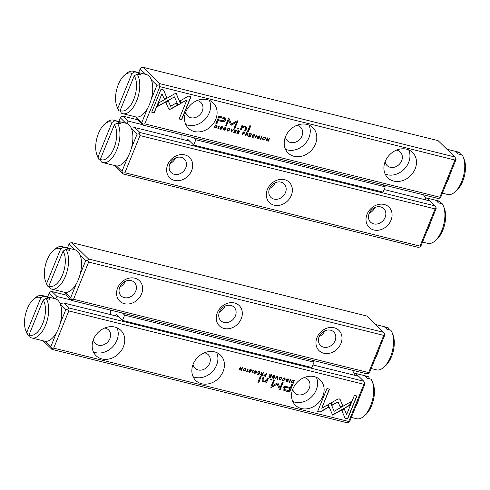 <?xml version="1.0" encoding="UTF-8"?>
<svg xmlns="http://www.w3.org/2000/svg" width="490" height="490" viewBox="0 0 490 490"><rect width="100%" height="100%" fill="white"/><g stroke="black" fill="none" stroke-linecap="round" stroke-linejoin="round"><path stroke-width="0.73" d="M392.135 332.679L393.011 334.897A19.502 9.653 104 0 1 385.275 366.018L383.456 367.567A21.866 10.817 -76 0 0 392.135 332.679A21.866 10.817 -76 0 0 390.891 330.291L386.904 329.298A21.866 10.817 104 0 0 385.814 327.982A21.866 10.817 104 0 0 384.577 327.026L388.564 328.018A21.866 10.817 -76 0 0 387.094 327.412L375.671 324.576M379.089 349.052A21.866 10.817 104 0 1 375.401 358.129M371.181 368.529L376.541 369.858A21.866 10.817 -76 0 0 383.456 367.567M389.366 329.911L388.564 328.018M181.998 139.301L181.894 134.768M186.231 140.354L187.774 139.307L193.679 145.052L383.088 192.141L385.244 186.831L195.835 139.742L193.758 137.715M383.168 184.804L385.244 186.831M193.679 145.052L195.835 139.742M277.205 376.155L274.988 378.672L275.404 378.776L277.224 376.639L277.077 379.193L277.512 379.303L277.634 376.259L277.205 376.155M328.079 404.538L332.624 415.091L349.738 405.31L351.287 401.494L334.18 411.275L330.658 403.111L328.079 404.538M351.012 401.653L349.584 405.163L332.545 414.908M347.649 418.87L356.941 395.994L354.411 395.363L346.657 414.448L344.341 409.07L341.775 410.534L345.101 418.24L347.649 418.87L345.046 418.117M339.846 399.142L340.225 399.656L339.258 398.854L337.861 399.068L331.265 402.841L332.275 405.193L338.008 401.916L340.281 407.135L342.847 405.671L339.925 399.209M284.206 378.084L284.702 379.548L283.441 380.497L282.583 379.756L282.718 380.503L283.287 380.785L285.119 379.64L285.045 378.194L284.488 377.913L283.104 378.445L284.678 378.402L283.153 378.347M283.441 380.497L282.993 379.86M266.376 373.46L265.286 376.155L264.275 375.897L265.439 376.302L266.572 373.509L266.18 373.411L265.684 374.636L263.785 375.046L264.422 376.051L263.871 375.781M290.386 379.432L289.253 382.218L289.639 382.316L290.772 379.523L290.386 379.432M260.031 371.885L258.193 371.426L258.059 371.757L259.51 372.118L259.124 373.068L257.764 372.731L257.636 373.062L258.99 373.398L258.64 374.25L257.226 373.895L257.097 374.225L258.898 374.672L260.031 371.885M279.784 379.915L281.695 378.795L281.572 377.349L280.954 377.031L279.049 378.139L279.159 379.597L279.784 379.915L279.086 379.517M261.231 375.254L262.26 375.512L263.393 372.719L263.001 372.621L262.493 373.882L261.531 373.331L261.752 372.314L261.335 372.21L261.366 373.76L260.564 374.287L260.662 374.979L261.231 375.254L260.594 374.899M262.003 373.76L261.378 373.184L261.85 373.613L261.378 373.184L261.605 372.161M250.733 371.169L249.631 370.14L250.531 369.834L251.401 370.636L251.321 369.815L250.653 369.503L249.214 370.079L249.33 370.771L250.445 371.781L249.612 372.075L248.779 371.402L248.889 372.094L249.453 372.376L250.868 371.861L250.757 371.193M250.212 370.85L249.477 369.993L250.065 370.703L249.477 369.993L250.378 369.687L250.984 370.532M249.612 372.075L249.171 371.5M250.292 371.377L250.445 371.781M320.184 412.047L328.582 407.251L327.565 404.905L321.74 408.225L329.476 389.164L326.946 388.539L317.661 411.416L320.184 412.047L317.698 411.318M363.886 384.295L68.802 310.936L53.698 348.133L348.776 421.492L363.886 384.295L364.848 383.027L363.813 381.257L358.735 376.314L312.926 364.921M93.498 339.307A17.732 14.804 -45.7 0 1 120.828 330.321A17.732 14.804 -45.7 0 1 119.052 353.351A17.732 14.804 -45.7 0 1 96.077 355.722A17.732 14.804 -45.7 0 1 93.498 339.307M193.189 364.088A17.732 14.804 -45.7 0 1 220.518 355.109A17.732 14.804 -45.7 0 1 218.742 378.139A17.732 14.804 -45.7 0 1 195.767 380.51A17.732 14.804 -45.7 0 1 193.189 364.088M292.879 388.876A17.732 14.804 -45.7 0 1 320.209 379.891A17.732 14.804 -45.7 0 1 318.433 402.921A17.732 14.804 -45.7 0 1 295.458 405.291A17.732 14.804 -45.7 0 1 292.879 388.876M285.658 390.996L289.725 392.006L292.763 384.521L291.764 384.276L290.423 387.566L287.324 386.8C284.966 386.071 283.49 386.5 282.901 388.074L283.238 390.016L285.658 390.996L283.091 389.869M253.042 370.146L251.909 372.939L252.295 373.031L253.428 370.244L253.042 370.146M291.538 382.525L293.283 383.223L294.417 380.43L292.297 380.265L291.519 381.208L291.654 382.659M277.248 382.996L272.152 385.881L274.516 380.056L273.72 379.854L270.731 387.216L271.527 387.412L277.205 384.117L279.404 389.372L280.213 389.568L283.202 382.212L282.399 382.016L280.035 387.847L277.995 383.186L277.248 382.996M255.486 370.942L255.976 372.406L254.714 373.356L253.857 372.614L254.561 373.643L256.393 372.498L256.319 371.053L255.768 370.771L254.384 371.304L255.952 371.261L254.426 371.206M254.714 373.356L254.267 372.719M269.635 377.343L270.664 377.6L271.797 374.807L271.405 374.709L270.897 375.971L269.935 375.42L270.155 374.403L269.745 374.299L269.769 375.848L268.967 376.375L269.065 377.067L269.635 377.343L268.998 376.988M270.407 375.848L269.782 375.273L270.26 375.701L269.782 375.273L270.008 374.256M244.045 371.028L245.962 369.913L245.839 368.468L245.214 368.149L243.31 369.252L243.42 370.71L244.045 371.028L243.352 370.63M247.842 368.854L246.709 371.641L247.095 371.738L248.228 368.952L247.842 368.854M274.976 375.597L273.144 375.144L273.01 375.475L274.455 375.836L274.069 376.786L272.716 376.449L272.581 376.779L273.935 377.116L273.591 377.968L272.177 377.612L272.042 377.943L273.843 378.39L274.976 375.597M242.562 367.537L242.201 367.451L241.239 369.821L240.755 367.09L240.284 366.973L239.151 369.766L239.5 369.852L240.425 367.574L240.872 370.195L241.429 370.33L242.562 367.537M261.182 376.675L260.245 376.436L257.899 382.218L258.836 382.451L261.182 376.675M288.077 380.454L286.975 379.425L287.875 379.119L288.745 379.922L288.665 379.101L287.998 378.782L286.558 379.358L286.668 380.056L287.789 381.061L286.956 381.361L286.123 380.681L286.233 381.379L286.797 381.655L288.212 381.14L288.102 380.479M287.557 380.136L286.822 379.278L287.41 379.989L286.822 379.278L287.722 378.966L288.328 379.817M286.956 381.361L286.515 380.779M287.636 380.657L287.789 381.061M271.595 379.26L270.498 378.99L270.143 379.866L271.24 380.136L271.595 379.26M267.221 381.177L268.33 378.445L267.368 378.213L266.468 380.436L264.049 381.324L263.21 380.92L263.106 379.64L264.024 377.38L263.081 377.147L262.113 379.53L262.315 381.189L263.602 381.808L266.058 381.551L265.831 382.261L266.768 382.5L267.068 381.03L266.768 382.5M54.653 298.594L49.098 293.179L47.61 296.842M45.178 341.279L50.77 346.73L56.479 332.667M60.166 323.59L65.874 309.527L60.282 304.082M66.469 295.164L51.952 291.55L57.03 296.499L71.338 300.058M352.322 370.207L354.178 373.386L354.215 375.187M364.848 383.027L364.946 383.878L349.842 421.082L348.88 422.349L348.776 421.492M348.88 422.349L346.981 422.711L51.897 349.352L43.12 340.795M60.099 303.629L63.657 302.955L68.729 307.898L363.813 381.257M63.657 302.955L118.537 316.595M57.03 296.499L55.315 298.759M49.098 293.179L50.06 291.911L51.952 291.55M68.729 307.898L67.767 309.172L68.802 310.936M53.698 348.133L51.799 348.494L51.897 349.352M50.77 346.73L51.799 348.494M67.767 309.172L65.874 309.527M104.689 328.024A9.457 7.895 -45.7 0 1 108.529 329.893A9.457 7.895 -45.7 0 1 107.579 342.173A9.457 7.895 -45.7 0 1 95.329 343.441A9.457 7.895 -45.7 0 1 93.363 339.656M116.963 327.761A17.732 14.804 -45.7 0 1 112.529 347A17.732 14.804 -45.7 0 1 93.419 351.93M204.379 352.812A9.457 7.895 -45.7 0 1 208.219 354.674A9.457 7.895 -45.7 0 1 207.27 366.961A9.457 7.895 -45.7 0 1 195.02 368.223A9.457 7.895 -45.7 0 1 193.054 364.438M216.654 352.543A17.732 14.804 -45.7 0 1 212.219 371.781A17.732 14.804 -45.7 0 1 193.109 376.712M304.07 377.594A9.457 7.895 -45.7 0 1 307.91 379.462A9.457 7.895 -45.7 0 1 306.961 391.743A9.457 7.895 -45.7 0 1 294.711 393.005A9.457 7.895 -45.7 0 1 292.744 389.219M316.344 377.331A17.732 14.804 -45.7 0 1 311.91 396.563A17.732 14.804 -45.7 0 1 292.8 401.494M327.498 404.942L328.429 407.104L320.031 411.894M329.286 389.121L321.74 408.225M251.235 369.748L251.015 370.434M250.292 371.634L249.263 370.697M249.018 371.346L249.459 371.928L249.018 371.346M250.629 371.071L250.715 371.708L248.822 372.014M292.573 384.472L289.572 391.859L285.511 390.849M284.243 389.366L284.071 388.178C284.445 387.204 285.407 386.99 286.95 387.541L290.074 388.429L287.097 387.688C285.554 387.137 284.598 387.351 284.218 388.325L284.31 389.44L289.082 390.885L290.074 388.429M253.238 370.195L251.952 372.835M263.197 372.67L262.107 375.365L261.084 375.107M261.446 374.917L260.845 374.201L261.293 374.77L260.845 374.201L262.199 374.078L260.999 374.354L262.015 375.058L262.352 374.225M294.227 380.381L293.13 383.076L291.385 382.378M292.316 382.537L291.777 381.159L293.124 380.369L293.896 380.669L293.271 380.516L291.924 381.306L292.469 382.684L293.02 382.819L293.896 380.669M291.936 382.365L292.469 382.684M274.327 380.007L272.152 385.881M277.205 384.117L271.38 387.265L270.768 387.112M283.006 382.169L280.06 389.421L279.355 389.25M277.842 383.039L280.035 387.847M254.12 372.572L254.561 373.209L254.12 372.572M256.239 370.985L256.246 372.351L254.408 373.496L253.924 373.282M281.493 377.282L281.548 378.648L279.631 379.768M279.447 379.327L279.913 379.609C281.413 379.162 281.719 378.409 280.825 377.355C279.325 377.808 279.018 378.556 279.913 379.609M279.759 379.462C278.865 378.409 279.171 377.661 280.678 377.208L281.138 377.49M281.07 377.41L280.678 377.208M259.835 371.837L258.898 374.672M259.51 372.118L258.101 371.659M258.99 373.398L257.673 372.964M258.745 374.525L257.134 374.127M290.582 379.481L289.296 382.12M271.601 374.758L270.511 377.453L269.488 377.196M269.849 377.006L269.249 376.296L269.696 376.859L269.249 376.296L270.609 376.167L269.402 376.443L270.419 377.147L270.756 376.314M264.275 375.897L263.804 375.708M264.618 375.744L264.049 374.991L264.465 375.597L264.049 374.991L265.39 374.838L264.202 375.138L265.182 375.879L265.543 374.985M282.84 379.713L283.287 380.35L282.84 379.713M284.96 378.127L284.972 379.493L283.134 380.638L282.65 380.424M338.008 401.916L332.196 405.003M340.078 399.509L342.694 405.524L340.201 406.945M356.745 395.945L347.496 418.723M344.268 409.113L346.657 414.448M330.585 403.148L334.18 411.275M277.224 376.639L275.068 378.586M277.475 376.222L277.083 379.082M245.753 368.394L245.809 369.766L243.898 370.881M243.708 370.44L244.173 370.722C245.68 370.275 245.98 369.527 245.092 368.474C243.585 368.921 243.279 369.674 244.173 370.722M244.026 370.575C243.132 369.527 243.432 368.774 244.939 368.327L245.398 368.609M245.331 368.529L244.939 368.327M248.038 368.903L246.746 371.543M274.786 375.548L273.843 378.39M274.455 375.836L273.046 375.377M273.935 377.116L272.624 376.681M273.696 378.243L272.085 377.839M242.366 367.494L241.429 370.33M240.627 367.059L241.239 369.821M240.425 367.574L239.187 369.662M241.276 370.183L240.853 370.079M260.992 376.626L258.836 382.451M258.689 382.304L257.942 382.12M288.579 379.027L288.359 379.713M287.636 380.914L286.607 379.983M286.362 380.632L286.803 381.214L286.362 380.632M287.973 380.356L288.059 380.993L286.166 381.3M271.405 379.211L271.24 380.136M271.093 379.989L270.186 379.762M268.134 378.402L267.068 381.03M263.828 377.331L262.952 379.493L263.136 380.846M266.058 381.551L263.455 381.661L262.248 381.11M266.621 382.353L265.862 382.163M443.487 206.198L444.369 208.415A19.502 9.653 104 0 1 436.633 239.537L434.814 241.092A21.866 10.817 -76 0 0 443.487 206.198A21.866 10.817 -76 0 0 442.25 203.809L438.262 202.817A21.866 10.817 104 0 0 437.172 201.506A21.866 10.817 104 0 0 435.935 200.551L439.922 201.537A21.866 10.817 -76 0 0 438.452 200.937L425.491 197.715A21.866 10.817 104 0 1 428.199 199.271A21.866 10.817 104 0 1 429.442 200.814M430.447 222.57A21.866 10.817 104 0 1 426.759 231.648M425.167 197.642A21.866 10.817 104 0 1 425.491 197.715M422.539 242.048L427.899 243.377A21.866 10.817 -76 0 0 434.814 241.092M440.724 203.43L439.922 201.537M65.029 292.389L70.621 297.84L76.33 283.777M80.017 274.7L85.726 260.637L80.133 255.192M74.505 249.704L68.949 244.29L67.461 247.952M368.633 372.602L383.737 335.399L88.653 262.04L73.549 299.243L368.633 372.602L368.731 373.46L366.839 373.821L71.754 300.462L66.677 295.513L64.833 292.358M383.737 335.399L384.699 334.131L384.797 334.988L369.693 372.192L368.731 373.46M88.586 259.008L383.67 332.367L366.888 316.019L71.803 242.66L88.586 259.008L87.624 260.276L88.653 262.04M340.942 343.484A14.186 11.84 -45.7 0 1 318.512 350.068A14.186 11.84 -45.7 0 1 327.485 327.982A14.186 11.84 -45.7 0 1 340.942 343.484M241.252 318.702A14.186 11.84 -45.7 0 1 218.822 325.287A14.186 11.84 -45.7 0 1 227.795 303.194A14.186 11.84 -45.7 0 1 241.252 318.702M141.561 293.92A14.186 11.84 -45.7 0 1 119.131 300.505A14.186 11.84 -45.7 0 1 128.104 278.412A14.186 11.84 -45.7 0 1 141.561 293.92M384.699 334.131L383.67 332.367M73.549 299.243L71.65 299.604L71.754 300.462M68.949 244.29L69.911 243.022L71.803 242.66M87.624 260.276L85.726 260.637M70.621 297.84L71.65 299.604M119.823 286.993A9.457 7.895 134.3 0 0 125.391 281.272M219.514 311.775A9.457 7.895 134.3 0 0 225.082 306.06M319.204 336.557A9.457 7.895 134.3 0 0 324.772 330.842M135.712 291.109A9.457 7.895 -45.7 0 1 121.134 295.899A9.457 7.895 -45.7 0 1 119.762 287.146A9.457 7.895 -45.7 0 1 134.334 282.356A9.457 7.895 -45.7 0 1 135.712 291.109M235.402 315.897A9.457 7.895 -45.7 0 1 220.825 320.687A9.457 7.895 -45.7 0 1 219.453 311.928A9.457 7.895 -45.7 0 1 234.024 307.138A9.457 7.895 -45.7 0 1 235.402 315.897M335.093 340.679A9.457 7.895 -45.7 0 1 320.515 345.468A9.457 7.895 -45.7 0 1 319.143 336.71A9.457 7.895 -45.7 0 1 333.715 331.92A9.457 7.895 -45.7 0 1 335.093 340.679M63.039 251.15L48.957 285.817A19.502 9.653 -76 0 0 62.524 274.841A19.502 9.653 -76 0 0 63.039 251.15L65.899 249.496L69.892 250.488A21.866 10.817 -76 0 0 68.796 249.171A21.866 10.817 -76 0 0 67.559 248.216L63.571 247.223L60.705 248.877L46.63 283.545L47.751 286.191L49.276 286.57M60.705 248.877A19.502 9.653 -76 0 0 53.367 250.464A19.502 9.653 -76 0 0 45.631 281.585A19.502 9.653 -76 0 0 46.63 283.545M65.899 249.496A21.866 10.817 104 0 1 66.009 274.786A21.866 10.817 104 0 1 51.548 289.063L64.508 292.285A21.866 10.817 -76 0 0 79.441 276.623A21.866 10.817 -76 0 0 77.769 251.401A21.866 10.817 -76 0 0 75.062 249.845L62.101 246.623A21.866 10.817 104 0 1 63.571 247.223M51.548 289.063A21.866 10.817 104 0 1 50.078 288.463L48.957 285.817M47.751 286.191A21.866 10.817 104 0 1 46.513 283.802L45.631 281.585M53.367 250.464L55.186 248.908A21.866 10.817 104 0 1 62.101 246.623M67.559 248.216L66.934 249.753M311.959 360.175L314.035 362.202L124.625 315.113L122.543 313.086M115.021 315.725L116.565 314.678L122.463 320.423L311.879 367.512L314.035 362.202M122.463 320.423L124.625 315.113M110.789 314.672L110.685 310.139M450.298 173.681A21.866 10.817 104 0 1 446.611 182.758M442.39 193.158L447.75 194.487A21.866 10.817 -76 0 0 454.665 192.196A21.866 10.817 -76 0 0 463.344 157.308A21.866 10.817 -76 0 0 462.101 154.92L458.113 153.927A21.866 10.817 104 0 0 455.786 151.655L459.773 152.647A21.866 10.817 -76 0 0 458.303 152.041L446.88 149.205M460.576 154.54L459.773 152.647M463.344 157.308L464.22 159.526A19.502 9.653 104 0 1 456.484 190.647L454.665 192.196M114.397 124.668L100.315 159.336A19.502 9.653 -76 0 0 113.882 148.36A19.502 9.653 -76 0 0 114.397 124.668L117.257 123.015L121.251 124.007A21.866 10.817 -76 0 0 120.154 122.69A21.866 10.817 -76 0 0 118.917 121.734L114.93 120.742L112.063 122.396L97.988 157.07L99.109 159.709L100.634 160.089M112.063 122.396A19.502 9.653 -76 0 0 104.725 123.982A19.502 9.653 -76 0 0 96.989 155.103A19.502 9.653 -76 0 0 97.988 157.07M117.257 123.015A21.866 10.817 104 0 1 117.367 148.311A21.866 10.817 104 0 1 102.906 162.588L115.867 165.81A21.866 10.817 -76 0 0 130.799 150.148A21.866 10.817 -76 0 0 129.127 124.919A21.866 10.817 -76 0 0 126.42 123.364L113.46 120.142A21.866 10.817 104 0 1 114.93 120.742M102.906 162.588A21.866 10.817 104 0 1 101.436 161.982L100.315 159.336M99.109 159.709A21.866 10.817 104 0 1 97.865 157.321L96.989 155.103M104.725 123.982L106.544 122.433A21.866 10.817 104 0 1 113.46 120.142M118.917 121.734L118.292 123.272M372.277 381.569L373.16 383.786A19.502 9.653 104 0 1 365.424 414.908L363.605 416.463A21.866 10.817 -76 0 0 372.277 381.569A21.866 10.817 -76 0 0 371.04 379.18L367.053 378.188A21.866 10.817 104 0 0 365.963 376.877A21.866 10.817 104 0 0 364.719 375.922L368.707 376.908A21.866 10.817 -76 0 0 367.237 376.308L354.282 373.086A21.866 10.817 104 0 1 356.99 374.642A21.866 10.817 104 0 1 358.227 376.185M359.237 397.941A21.866 10.817 104 0 1 355.55 407.019M353.958 373.013A21.866 10.817 104 0 1 354.282 373.086M351.33 417.419L356.689 418.748A21.866 10.817 -76 0 0 363.605 416.463M369.509 378.801L368.707 376.908M231.439 132.012L233.657 129.489L233.234 129.385L231.415 131.528L231.568 128.968L231.133 128.864L231.011 131.908L231.439 132.012L231.017 131.798M180.565 103.623L176.02 93.069L158.907 102.851L157.357 106.667L174.464 96.885L177.986 105.056L180.565 103.623L177.907 104.866M160.996 89.29L151.704 112.173L154.234 112.798L161.982 93.713L164.303 99.09L166.863 97.626L163.544 89.927L160.996 89.29M168.413 108.511L169.381 109.307L170.777 109.099L177.38 105.326L176.363 102.974L170.636 106.25L168.358 101.032L165.798 102.49L168.719 108.952M224.285 129.93L223.942 128.619L225.204 127.663L226.061 128.411L225.921 127.663L225.357 127.382L223.52 128.527L223.599 129.966L224.15 130.254L225.535 129.715L223.899 129.685M224.132 129.783L223.789 128.466L225.051 127.516L225.645 128.306M244.216 132.116L243.205 131.865L242.072 134.658L242.458 134.75L242.96 133.525L244.853 133.121L244.767 132.38L244.216 132.116M218.258 128.735L219.391 125.942L218.999 125.844L217.866 128.637L218.258 128.735L217.909 128.539M248.614 136.281L250.445 136.735L250.58 136.404L249.134 136.042L249.52 135.093L250.874 135.43L251.009 135.099L249.655 134.762L249.998 133.917L251.413 134.266L251.548 133.935L249.747 133.488L248.614 136.281M228.861 128.251L226.944 129.366L227.072 130.812L227.691 131.13L229.596 130.028L229.485 128.57L228.861 128.251M247.407 132.913L246.384 132.655L245.251 135.448L245.637 135.54L246.152 134.285L246.642 134.401L247.113 134.836L246.887 135.853L247.303 135.957L247.279 134.407L248.075 133.88L247.983 133.188L247.407 132.913M247.37 134.781L247.125 134.254L247.37 134.781L246.905 135.748M245.294 135.344L245.998 134.138L247.113 134.836M257.863 136.943L259.014 138.021L258.114 138.333L257.244 137.525L257.324 138.345L257.991 138.664L259.43 138.088L259.314 137.39L258.199 136.385L259.032 136.091L259.859 136.765L259.755 136.073L259.192 135.791L257.777 136.306L257.887 136.967M258.114 138.333L257.66 137.629M257.709 136.796L259.014 138.021M258.653 136.9L258.046 136.238L258.261 136.716L258.046 136.238L258.879 135.938L259.473 136.667M188.46 96.12L180.063 100.909L181.073 103.261L186.904 99.936L179.162 118.997L181.692 119.627L190.984 96.751L188.46 96.12M144.758 123.872L439.842 197.231L454.947 160.028L159.863 86.669L144.758 123.872L142.866 124.233L142.964 125.091L137.886 120.142L136.042 116.988M415.146 168.86A17.732 14.804 -45.7 0 1 387.817 177.839A17.732 14.804 -45.7 0 1 389.587 154.809A17.732 14.804 -45.7 0 1 412.562 152.439A17.732 14.804 -45.7 0 1 415.146 168.86M315.456 144.072A17.732 14.804 -45.7 0 1 288.126 153.058A17.732 14.804 -45.7 0 1 289.896 130.028A17.732 14.804 -45.7 0 1 312.871 127.657A17.732 14.804 -45.7 0 1 315.456 144.072M215.765 119.291A17.732 14.804 -45.7 0 1 188.436 128.27A17.732 14.804 -45.7 0 1 190.206 105.24A17.732 14.804 -45.7 0 1 213.187 102.876A17.732 14.804 -45.7 0 1 215.765 119.291M222.981 117.171L218.914 116.161L215.882 123.639L216.88 123.89L218.215 120.595L221.321 121.367C223.679 122.096 225.155 121.667 225.743 120.087L225.4 118.151L222.981 117.171M255.596 138.021L256.736 135.228L256.344 135.13L255.21 137.923L255.596 138.021L255.253 137.825M216.911 125.434L215.361 124.944L214.228 127.731L216.347 127.896L217.125 126.959L216.99 125.507M231.396 125.164L236.486 122.286L234.122 128.111L234.924 128.306L237.913 120.95L237.111 120.754L231.439 124.044L229.234 118.794L228.432 118.592L225.443 125.948L226.239 126.151L228.61 120.313L230.649 124.981L231.396 125.164L230.496 124.834M253.005 137.071L252.668 135.755L253.924 134.805L254.782 135.546L254.647 134.805L254.083 134.523L252.246 135.663L252.326 137.108L252.877 137.396L254.261 136.857L252.626 136.826M252.858 136.924L252.515 135.608L253.777 134.658L254.371 135.448M239.004 130.818L237.981 130.567L236.848 133.353L237.234 133.452L237.748 132.196L238.232 132.312L238.71 132.741L238.483 133.764L238.9 133.868L238.875 132.312L239.671 131.786L239.579 131.093L239.004 130.818M238.967 132.692L238.722 132.165L238.967 132.692L238.501 133.66M236.891 133.256L237.595 132.043L238.71 132.741M264.594 137.133L262.683 138.254L262.805 139.699L263.424 140.018L265.329 138.909L265.219 137.457L264.594 137.133M260.803 139.313L261.936 136.52L261.55 136.422L260.417 139.215L260.803 139.313L260.453 139.117M233.663 132.563L235.5 133.023L235.635 132.686L234.189 132.331L234.575 131.381L235.929 131.712L236.064 131.387L234.704 131.051L235.053 130.199L236.468 130.548L236.603 130.224L234.796 129.776L233.663 132.563M266.082 140.624L266.444 140.716L267.405 138.345L267.883 141.071L268.361 141.194L269.494 138.401L269.145 138.315L268.22 140.587L267.767 137.972L267.215 137.831L266.082 140.624M247.456 131.492L248.399 131.724L250.745 125.942L249.802 125.71L247.456 131.492M220.316 128.343L219.9 128.245L219.979 129.066L220.647 129.378L222.086 128.803L221.97 128.111L220.855 127.1L221.688 126.806L222.515 127.48L222.411 126.788L221.847 126.506L220.433 127.02L220.518 127.663L221.67 128.735L220.77 129.048L220.316 128.343L220.77 129.048M220.365 127.516L221.67 128.735M221.309 127.614L220.702 126.953L220.917 127.431L220.702 126.953L221.535 126.659L222.129 127.382M237.044 128.901L238.14 129.176L238.495 128.3L237.399 128.031L237.044 128.901M241.423 126.984L240.314 129.715L241.27 129.954L242.176 127.731L244.596 126.837L245.435 127.241L245.539 128.521L244.62 130.787L245.557 131.02L246.525 128.637L246.323 126.977L245.037 126.359L242.587 126.616L242.813 125.899L241.87 125.667L241.423 126.984M454.947 160.028L455.908 158.76L456.006 159.618L440.902 196.821L439.94 198.089L439.842 197.231M145.714 74.333L140.158 68.919L138.67 72.581M136.238 117.018L141.831 122.469L147.539 108.406M151.226 99.329L156.941 85.266L151.343 79.821M438.103 140.648L143.019 67.289L159.795 83.637L454.879 156.996L438.103 140.648M439.94 198.089L438.048 198.45L142.964 125.091M140.158 68.919L141.12 67.651L143.019 67.289M159.795 83.637L158.834 84.905L159.863 86.669M455.908 158.76L454.879 156.996M141.831 122.469L142.866 124.233M158.834 84.905L156.941 85.266M396.428 150.142A9.457 7.895 -45.7 0 1 400.263 152.01A9.457 7.895 -45.7 0 1 401.641 160.763A9.457 7.895 -45.7 0 1 387.069 165.559A9.457 7.895 -45.7 0 1 385.097 161.767M408.703 149.879A17.732 14.804 -45.7 0 1 408.617 162.502A17.732 14.804 -45.7 0 1 385.152 174.048M296.738 125.36A9.457 7.895 -45.7 0 1 300.572 127.229A9.457 7.895 -45.7 0 1 301.95 135.981A9.457 7.895 -45.7 0 1 287.379 140.771A9.457 7.895 -45.7 0 1 285.413 136.986M309.012 125.097A17.732 14.804 -45.7 0 1 308.927 137.715A17.732 14.804 -45.7 0 1 285.462 149.26M197.047 100.573A9.457 7.895 -45.7 0 1 200.882 102.441A9.457 7.895 -45.7 0 1 202.26 111.199A9.457 7.895 -45.7 0 1 187.688 115.989A9.457 7.895 -45.7 0 1 185.722 112.204M209.322 100.309A17.732 14.804 -45.7 0 1 209.236 112.933A17.732 14.804 -45.7 0 1 185.771 124.478M186.904 99.936L180.994 103.072M190.794 96.702L181.545 119.48L179.205 118.899M257.507 137.482L257.961 138.186L257.507 137.482M259.228 137.316L259.277 137.941L257.838 138.517L257.256 138.272M259.669 136L259.498 136.563M225.253 117.998L225.59 119.94C225.002 121.52 223.526 121.943 221.168 121.22L218.068 120.448L216.727 123.743L215.918 123.541M219.41 117.135L218.571 119.731L219.41 117.135L224.249 118.647M218.571 119.731L221.541 120.473C223.085 121.024 224.046 120.816 224.42 119.842L224.334 118.721L219.563 117.282M256.539 135.179L255.449 137.874M247.897 133.115L247.928 133.727L247.125 134.254M246.286 133.942L246.476 132.955L247.493 133.666L246.629 133.102L246.286 133.942L247.646 133.813L247.199 133.243L247.646 133.813M216.954 125.495L216.972 126.812L216.194 127.749L214.265 127.633M215.471 125.195L214.749 127.498L215.471 125.195L216.556 125.648M214.749 127.498L215.367 127.651L216.715 126.855L216.176 125.483L215.625 125.342M216.488 125.569L216.023 125.336M236.486 122.286L231.243 125.017M237.717 120.901L234.771 128.16L234.165 128.006M229.136 118.77L231.439 124.044M228.61 120.313L226.092 126.004L225.48 125.85M254.108 136.71L252.252 137.035M254.567 134.732L254.396 135.344M229.406 128.503L229.443 129.875L227.538 130.983L226.999 130.732M227.666 130.659C226.772 129.605 227.078 128.852 228.579 128.411L229.044 128.692M227.354 130.524L227.813 130.806C229.32 130.358 229.626 129.605 228.732 128.558C227.231 129.005 226.925 129.752 227.813 130.806M228.977 128.613L228.579 128.411M250.39 136.355L248.65 136.183M250.819 135.056L249.367 134.946L249.134 136.042M251.358 133.893L249.851 133.77L249.655 134.762M219.195 125.893L218.105 128.588M239.494 131.026L239.518 131.638L238.722 132.165M237.883 131.853L238.073 130.867L239.089 131.577L238.226 131.014L237.883 131.853L239.243 131.724L238.795 131.155L239.243 131.724M244.682 132.312L244.7 132.974L242.807 133.378L242.115 134.554M243.095 133.182L243.31 132.135L244.29 132.876L243.463 132.282L243.095 133.182L244.443 133.023L244.026 132.423L244.443 133.023M225.382 129.568L223.526 129.893M225.841 127.59L225.67 128.202M176.296 103.016L177.227 105.179L170.63 108.952L168.646 108.878M168.291 101.069L170.636 106.25M161.982 93.713L154.081 112.651L151.747 112.069M163.446 89.903L166.716 97.479L164.224 98.9M175.947 93.106L180.412 103.476M174.464 96.885L157.48 106.361M233.424 129.434L231.286 131.865M231.409 128.931L231.415 131.528M265.139 137.384L265.182 138.762L263.271 139.871L262.738 139.619M263.4 139.546C262.511 138.492 262.812 137.739 264.318 137.292L264.778 137.574M263.087 139.411L263.553 139.693C265.059 139.24 265.36 138.492 264.465 137.439C262.965 137.886 262.658 138.639 263.553 139.693M264.71 137.5L264.318 137.292M261.74 136.471L260.649 139.166M235.439 132.643L233.706 132.465M235.868 131.338L234.422 131.228L234.189 132.331M236.407 130.175L234.9 130.052L234.704 131.051M267.405 138.345L266.125 140.526M269.304 138.352L268.208 141.04L267.865 140.955M267.638 137.941L268.22 140.587M250.549 125.899L248.246 131.577L247.499 131.394M220.163 128.196L220.616 128.901L220.163 128.196M221.884 128.037L221.933 128.656L220.494 129.231L219.912 128.986M222.325 126.714L222.154 127.278M238.305 128.251L237.987 129.029L237.087 128.803M245.355 127.173L244.443 126.69L242.023 127.584L241.123 129.807L240.357 129.617M246.243 126.904L246.372 128.49L245.404 130.873L244.657 130.689M242.63 125.856L242.587 126.616M43.181 300.039L29.106 334.707A19.502 9.653 -76 0 0 42.667 323.731A19.502 9.653 -76 0 0 43.181 300.039L46.048 298.386L50.035 299.378A21.866 10.817 -76 0 0 48.945 298.061A21.866 10.817 -76 0 0 47.708 297.105L43.72 296.113L40.854 297.767L26.772 332.441L27.899 335.08L29.425 335.46M40.854 297.767A19.502 9.653 -76 0 0 33.516 299.353A19.502 9.653 -76 0 0 25.78 330.474A19.502 9.653 -76 0 0 26.772 332.441M46.048 298.386A21.866 10.817 104 0 1 46.152 323.682A21.866 10.817 104 0 1 31.697 337.959L44.657 341.181A21.866 10.817 -76 0 0 59.59 325.519A21.866 10.817 -76 0 0 57.918 300.29A21.866 10.817 -76 0 0 55.211 298.735L42.25 295.513A21.866 10.817 104 0 1 43.72 296.113M31.697 337.959A21.866 10.817 104 0 1 30.227 337.353L29.106 334.707M27.899 335.08A21.866 10.817 104 0 1 26.656 332.692L25.78 330.474M33.516 299.353L35.335 297.804A21.866 10.817 104 0 1 42.25 295.513M47.708 297.105L47.083 298.643M137.114 74.125A21.866 10.817 104 0 1 137.218 99.415A21.866 10.817 104 0 1 122.763 113.692A21.866 10.817 104 0 1 121.293 113.092L120.166 110.446L134.248 75.779L137.114 74.125L141.102 75.117A21.866 10.817 -76 0 0 138.768 72.845L134.781 71.852L131.914 73.506A19.502 9.653 -76 0 0 124.576 75.093A19.502 9.653 -76 0 0 116.841 106.214A19.502 9.653 -76 0 0 117.839 108.174L131.914 73.506M120.166 110.446A19.502 9.653 -76 0 0 133.733 99.47A19.502 9.653 -76 0 0 134.248 75.779M122.763 113.692L135.718 116.914A21.866 10.817 -76 0 0 151.496 98.306A21.866 10.817 -76 0 0 146.271 74.474L133.311 71.252A21.866 10.817 104 0 1 134.781 71.852M117.839 108.174L118.96 110.82L120.491 111.199M118.96 110.82A21.866 10.817 104 0 1 117.722 108.431L116.841 106.214M124.576 75.093L126.396 73.537A21.866 10.817 104 0 1 133.311 71.252M138.143 74.382L138.768 72.845M435.096 208.924L436.057 207.656L436.155 208.507L421.051 245.711L420.089 246.978L419.991 246.121L435.096 208.924L140.011 135.565L124.907 172.762L419.991 246.121M423.532 194.836L425.387 198.015L425.43 199.816M189.746 141.224L134.866 127.584L139.944 132.527L435.028 205.886L429.951 200.943L384.142 189.55M116.387 165.908L121.979 171.359L127.688 157.296M131.375 148.219L137.084 134.156L131.492 128.711M125.863 123.223L120.307 117.808L118.819 121.471M420.089 246.978L418.197 247.34L123.113 173.981L114.329 165.424M137.678 119.793L123.162 116.179L128.239 121.128L126.524 123.388M142.547 124.687L128.239 121.128M167.703 164.677A14.186 11.84 -45.7 0 1 190.126 158.092A14.186 11.84 -45.7 0 1 181.159 180.185A14.186 11.84 -45.7 0 1 167.703 164.677M267.393 189.465A14.186 11.84 -45.7 0 1 289.817 182.88A14.186 11.84 -45.7 0 1 280.85 204.967A14.186 11.84 -45.7 0 1 267.393 189.465M367.077 214.246A14.186 11.84 -45.7 0 1 389.507 207.662A14.186 11.84 -45.7 0 1 380.54 229.755A14.186 11.84 -45.7 0 1 367.077 214.246M131.308 128.258L134.866 127.584M124.907 172.762L123.008 173.123L123.113 173.981M139.944 132.527L138.982 133.794L140.011 135.565M436.057 207.656L435.028 205.886M120.307 117.808L121.269 116.54L123.162 116.179M138.982 133.794L137.084 134.156M121.979 171.359L123.008 173.123M369.27 213.266A9.457 7.895 134.3 0 0 374.838 207.552M269.58 188.485A9.457 7.895 134.3 0 0 275.147 182.77M169.889 163.697A9.457 7.895 134.3 0 0 175.457 157.982M369.203 213.42A9.457 7.895 -45.7 0 1 383.78 208.63A9.457 7.895 -45.7 0 1 385.152 217.389A9.457 7.895 -45.7 0 1 370.581 222.178A9.457 7.895 -45.7 0 1 369.203 213.42M269.512 188.638A9.457 7.895 -45.7 0 1 284.09 183.848A9.457 7.895 -45.7 0 1 285.462 192.601A9.457 7.895 -45.7 0 1 270.89 197.39A9.457 7.895 -45.7 0 1 269.512 188.638M169.822 163.856A9.457 7.895 -45.7 0 1 184.399 159.066A9.457 7.895 -45.7 0 1 185.771 167.819A9.457 7.895 -45.7 0 1 171.2 172.609A9.457 7.895 -45.7 0 1 169.822 163.856"/></g></svg>
